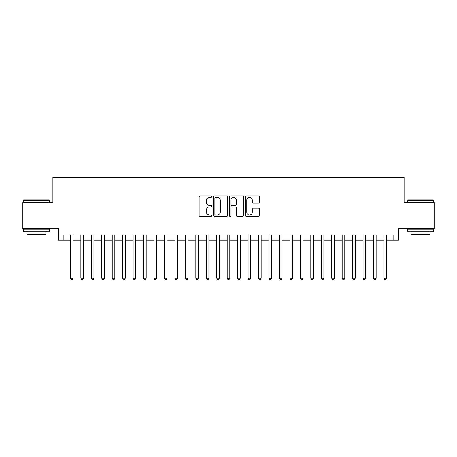 <?xml version="1.0" encoding="UTF-8"?>
<svg xmlns="http://www.w3.org/2000/svg" width="457" height="457" viewBox="0 0 457 457"><rect width="100%" height="100%" fill="white"/><g stroke="black" fill="none" stroke-linecap="round" stroke-linejoin="round"><path stroke-width="0.69" d="M211.78 196.641A0.72 0.72 0 0 0 211.06 195.927L200.16 195.927A1.028 1.028 0 0 0 199.132 196.95L199.132 215.418A1.028 1.028 0 0 0 200.16 216.447L211.06 216.447A0.72 0.72 0 0 0 211.78 215.727A0.72 0.72 0 0 0 211.06 215.007L209.649 215.007A3.285 3.285 0 0 1 206.364 211.722L206.364 210.186A3.285 3.285 0 0 1 209.649 206.901L211.06 206.901A0.72 0.72 0 0 0 211.78 206.187A0.72 0.72 0 0 0 211.06 205.467L209.649 205.467A3.285 3.285 0 0 1 206.364 202.183L206.364 200.646A3.285 3.285 0 0 1 209.649 197.361L211.06 197.361A0.72 0.72 0 0 0 211.78 196.641M258.485 203.159A1.028 1.028 0 0 0 259.507 202.131L259.507 196.95A1.028 1.028 0 0 0 258.485 195.927L246.38 195.927A1.028 1.028 0 0 0 245.352 196.95L245.352 215.418A1.028 1.028 0 0 0 246.38 216.447L258.485 216.447A1.028 1.028 0 0 0 259.507 215.418L259.507 209.157A1.028 1.028 0 0 0 258.485 208.135L253.304 208.135A1.028 1.028 0 0 0 252.275 209.157L252.275 212.265A2.742 2.742 0 0 1 249.533 215.007A2.742 2.742 0 0 1 246.786 212.265L246.786 200.103A2.742 2.742 0 0 1 249.533 197.361A2.742 2.742 0 0 1 252.275 200.103L252.275 202.131A1.028 1.028 0 0 0 253.304 203.159L258.485 203.159M63.877 240.154L63.877 234.927L393.123 234.927L393.123 240.154L398.35 240.154L398.35 228.654L434.15 228.654L434.15 202.525L404.102 202.525L404.102 177.442L52.898 177.442L52.898 202.525L22.85 202.525L22.85 228.654L58.65 228.654L58.65 240.154L70.407 240.154M227.603 196.95A1.028 1.028 0 0 0 226.575 195.927L214.47 195.927A1.028 1.028 0 0 0 213.442 196.95L213.442 215.418A1.028 1.028 0 0 0 214.47 216.447L226.575 216.447A1.028 1.028 0 0 0 227.603 215.418L227.603 196.95M230.425 195.927L242.53 195.927A1.028 1.028 0 0 1 243.558 196.95L243.558 215.418A1.028 1.028 0 0 1 242.53 216.447L237.349 216.447A1.028 1.028 0 0 1 236.32 215.418L236.32 207.929A1.028 1.028 0 0 0 235.298 206.901L231.859 206.901A1.028 1.028 0 0 0 230.836 207.929L230.836 215.727A0.72 0.72 0 0 1 230.117 216.447A0.72 0.72 0 0 1 229.397 215.727L229.397 196.95A1.028 1.028 0 0 1 230.425 195.927M73.023 240.154L80.86 240.154M83.471 240.154L91.314 240.154M93.925 240.154L101.762 240.154M104.379 240.154L112.216 240.154M114.833 240.154L122.67 240.154M125.281 240.154L133.124 240.154M135.735 240.154L143.572 240.154M146.189 240.154L154.026 240.154M156.642 240.154L164.48 240.154M167.091 240.154L174.934 240.154M177.545 240.154L185.382 240.154M187.998 240.154L195.836 240.154M198.452 240.154L206.29 240.154M208.9 240.154L216.744 240.154M219.354 240.154L227.192 240.154M229.808 240.154L237.646 240.154M240.256 240.154L248.1 240.154M250.71 240.154L258.548 240.154M261.164 240.154L269.002 240.154M271.618 240.154L279.456 240.154M282.066 240.154L289.909 240.154M292.52 240.154L300.358 240.154M302.974 240.154L310.811 240.154M313.428 240.154L321.265 240.154M323.876 240.154L331.719 240.154M334.33 240.154L342.167 240.154M344.784 240.154L352.621 240.154M355.238 240.154L363.075 240.154M365.686 240.154L373.529 240.154M376.14 240.154L383.977 240.154M386.593 240.154L393.123 240.154M215.601 197.361A0.72 0.72 0 0 0 214.881 198.081L214.881 214.287A0.72 0.72 0 0 0 215.601 215.007L217.086 215.007A3.285 3.285 0 0 0 220.371 211.722L220.371 200.646A3.285 3.285 0 0 0 217.086 197.361L215.601 197.361M236.32 200.155A2.742 2.742 0 0 0 233.578 197.413A2.742 2.742 0 0 0 230.836 200.155L230.836 204.439A1.028 1.028 0 0 0 231.859 205.467L235.298 205.467A1.028 1.028 0 0 0 236.32 204.439L236.32 200.155M73.023 234.927L73.023 278.199L70.407 278.199L70.407 234.927M73.023 278.199L72.235 279.558L71.195 279.558L70.407 278.199M23.684 199.915L49.19 199.915L49.505 200.229L23.37 200.229L23.684 199.915M36.44 231.79L23.37 231.79L23.37 229.18L49.505 229.18L49.505 231.79L36.44 231.79M45.843 231.79L45.843 234.195L27.032 234.195L27.032 231.79M407.81 199.915L433.316 199.915L433.63 200.229L407.495 200.229L407.81 199.915M420.56 231.79L407.495 231.79L407.495 229.18L433.63 229.18L433.63 231.79L420.56 231.79M429.968 231.79L429.968 234.195L411.157 234.195L411.157 231.79M83.471 234.927L83.471 278.199L80.86 278.199L80.86 234.927M83.471 278.199L82.688 279.558L81.643 279.558L80.86 278.199M93.925 234.927L93.925 278.199L91.314 278.199L91.314 234.927M93.925 278.199L93.142 279.558L92.097 279.558L91.314 278.199M104.379 234.927L104.379 278.199L101.762 278.199L101.762 234.927M104.379 278.199L103.596 279.558L102.551 279.558L101.762 278.199M114.833 234.927L114.833 278.199L112.216 278.199L112.216 234.927M114.833 278.199L114.044 279.558L112.999 279.558L112.216 278.199M125.281 234.927L125.281 278.199L122.67 278.199L122.67 234.927M125.281 278.199L124.498 279.558L123.453 279.558L122.67 278.199M135.735 234.927L135.735 278.199L133.124 278.199L133.124 234.927M135.735 278.199L134.952 279.558L133.907 279.558L133.124 278.199M146.189 234.927L146.189 278.199L143.572 278.199L143.572 234.927M146.189 278.199L145.406 279.558L144.361 279.558L143.572 278.199M156.642 234.927L156.642 278.199L154.026 278.199L154.026 234.927M156.642 278.199L155.854 279.558L154.809 279.558L154.026 278.199M167.091 234.927L167.091 278.199L164.48 278.199L164.48 234.927M167.091 278.199L166.308 279.558L165.263 279.558L164.48 278.199M177.545 234.927L177.545 278.199L174.934 278.199L174.934 234.927M177.545 278.199L176.762 279.558L175.717 279.558L174.934 278.199M187.998 234.927L187.998 278.199L185.382 278.199L185.382 234.927M187.998 278.199L187.216 279.558L186.17 279.558L185.382 278.199M198.452 234.927L198.452 278.199L195.836 278.199L195.836 234.927M198.452 278.199L197.664 279.558L196.619 279.558L195.836 278.199M208.9 234.927L208.9 278.199L206.29 278.199L206.29 234.927M208.9 278.199L208.118 279.558L207.072 279.558L206.29 278.199M219.354 234.927L219.354 278.199L216.744 278.199L216.744 234.927M219.354 278.199L218.572 279.558L217.526 279.558L216.744 278.199M229.808 234.927L229.808 278.199L227.192 278.199L227.192 234.927M229.808 278.199L229.02 279.558L227.98 279.558L227.192 278.199M240.256 234.927L240.256 278.199L237.646 278.199L237.646 234.927M240.256 278.199L239.474 279.558L238.428 279.558L237.646 278.199M250.71 234.927L250.71 278.199L248.1 278.199L248.1 234.927M250.71 278.199L249.928 279.558L248.882 279.558L248.1 278.199M261.164 234.927L261.164 278.199L258.548 278.199L258.548 234.927M261.164 278.199L260.381 279.558L259.336 279.558L258.548 278.199M271.618 234.927L271.618 278.199L269.002 278.199L269.002 234.927M271.618 278.199L270.83 279.558L269.784 279.558L269.002 278.199M282.066 234.927L282.066 278.199L279.456 278.199L279.456 234.927M282.066 278.199L281.284 279.558L280.238 279.558L279.456 278.199M292.52 234.927L292.52 278.199L289.909 278.199L289.909 234.927M292.52 278.199L291.737 279.558L290.692 279.558L289.909 278.199M302.974 234.927L302.974 278.199L300.358 278.199L300.358 234.927M302.974 278.199L302.191 279.558L301.146 279.558L300.358 278.199M313.428 234.927L313.428 278.199L310.811 278.199L310.811 234.927M313.428 278.199L312.639 279.558L311.594 279.558L310.811 278.199M323.876 234.927L323.876 278.199L321.265 278.199L321.265 234.927M323.876 278.199L323.093 279.558L322.048 279.558L321.265 278.199M334.33 234.927L334.33 278.199L331.719 278.199L331.719 234.927M334.33 278.199L333.547 279.558L332.502 279.558L331.719 278.199M344.784 234.927L344.784 278.199L342.167 278.199L342.167 234.927M344.784 278.199L344.001 279.558L342.956 279.558L342.167 278.199M355.238 234.927L355.238 278.199L352.621 278.199L352.621 234.927M355.238 278.199L354.449 279.558L353.404 279.558L352.621 278.199M365.686 234.927L365.686 278.199L363.075 278.199L363.075 234.927M365.686 278.199L364.903 279.558L363.858 279.558L363.075 278.199M376.14 234.927L376.14 278.199L373.529 278.199L373.529 234.927M376.14 278.199L375.357 279.558L374.312 279.558L373.529 278.199M386.593 234.927L386.593 278.199L383.977 278.199L383.977 234.927M386.593 278.199L385.805 279.558L384.765 279.558L383.977 278.199M23.37 202.525L23.37 200.229M29.328 229.18L29.328 228.654M43.546 229.18L43.546 228.654M49.505 202.525L49.505 200.229M407.495 202.525L407.495 200.229M413.454 229.18L413.454 228.654M427.672 229.18L427.672 228.654M433.63 202.525L433.63 200.229"/></g></svg>
